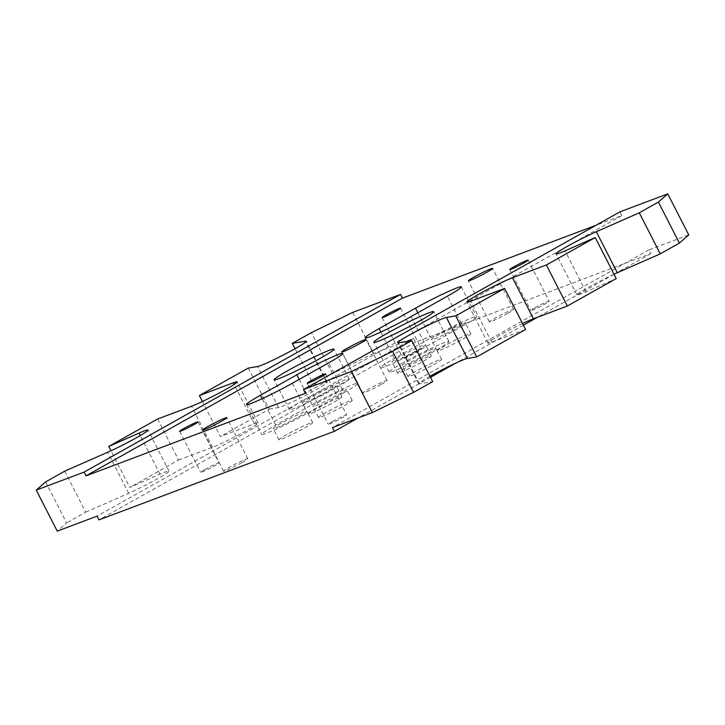 <?xml version="1.0" encoding="UTF-8"?>
<svg xmlns="http://www.w3.org/2000/svg" width="725" height="725" viewBox="0 0 725 725"><rect width="100%" height="100%" fill="white"/><g stroke="black" fill="none" stroke-linecap="round" stroke-linejoin="round"><path stroke-width="0.54" stroke-dasharray="3.62 2.72" d="M381.368 384.313A13.612 0.906 -27.1 0 0 387.023 380.543A13.612 0.906 -27.1 0 0 380.589 382.963A13.612 0.906 -27.1 0 0 368.445 389.18A13.612 0.906 -27.1 0 0 362.79 392.95A13.612 0.906 -27.1 0 0 369.224 390.53A13.612 0.906 -27.1 0 0 381.368 384.313M242.132 462.496A13.612 0.906 -27.1 0 0 247.787 458.735A13.612 0.906 -27.1 0 0 241.352 461.145A13.612 0.906 -27.1 0 0 229.209 467.362A13.612 0.906 -27.1 0 0 223.554 471.132A13.612 0.906 -27.1 0 0 229.997 468.722A13.612 0.906 -27.1 0 0 242.132 462.496M507.953 313.236A13.612 0.906 -27.1 0 0 513.599 309.466A13.612 0.906 -27.1 0 0 507.165 311.877A13.612 0.906 -27.1 0 0 495.021 318.094A13.612 0.906 -27.1 0 0 489.366 321.864A13.612 0.906 -27.1 0 0 495.809 319.453A13.612 0.906 -27.1 0 0 507.953 313.236M462.659 326.014A33.595 2.229 -27.1 0 0 476.615 316.716A33.595 2.229 -27.1 0 0 460.719 322.679A33.595 2.229 -27.1 0 0 430.759 338.022L394.364 358.458A33.595 2.229 -27.1 0 0 380.417 367.756A33.595 2.229 -27.1 0 0 396.303 361.793A33.595 2.229 -27.1 0 0 426.273 346.45L462.659 326.014L447.388 296.181M439.314 334.506A18.895 1.251 -27.1 0 0 431.466 339.735A18.895 1.251 -27.1 0 0 448.866 332.249A18.895 1.251 -27.1 0 0 465.115 322.525A18.895 1.251 -27.1 0 0 456.17 325.878A18.895 1.251 -27.1 0 0 439.314 334.506M399.765 356.718A18.895 1.251 -27.1 0 0 391.917 361.947A18.895 1.251 -27.1 0 0 409.308 354.462A18.895 1.251 -27.1 0 0 425.557 344.737A18.895 1.251 -27.1 0 0 416.621 348.091A18.895 1.251 -27.1 0 0 399.765 356.718M343.994 392.651A33.595 2.229 -27.1 0 0 357.951 383.353A33.595 2.229 -27.1 0 0 342.055 389.316A33.595 2.229 -27.1 0 0 312.094 404.659L275.699 425.095A33.595 2.229 -27.1 0 0 261.743 434.393A33.595 2.229 -27.1 0 0 277.639 428.43A33.595 2.229 -27.1 0 0 307.608 413.087L343.994 392.651L328.724 362.817M320.649 401.142A18.895 1.251 -27.1 0 0 312.801 406.372A18.895 1.251 -27.1 0 0 330.192 398.886A18.895 1.251 -27.1 0 0 346.45 389.162A18.895 1.251 -27.1 0 0 337.506 392.515A18.895 1.251 -27.1 0 0 320.649 401.142M281.101 423.355A18.895 1.251 -27.1 0 0 273.243 428.584A18.895 1.251 -27.1 0 0 290.643 421.098A18.895 1.251 -27.1 0 0 306.892 411.374A18.895 1.251 -27.1 0 0 297.948 414.727A18.895 1.251 -27.1 0 0 281.101 423.355M405.493 367.91A18.895 1.251 -27.1 0 0 397.644 373.139A18.895 1.251 -27.1 0 0 406.58 369.786A18.895 1.251 -27.1 0 0 423.436 361.159A18.895 1.251 -27.1 0 0 431.284 355.921A18.895 1.251 -27.1 0 0 422.34 359.283A18.895 1.251 -27.1 0 0 405.493 367.91M286.819 434.547A18.895 1.251 -27.1 0 0 278.971 439.776A18.895 1.251 -27.1 0 0 287.916 436.423A18.895 1.251 -27.1 0 0 304.772 427.795A18.895 1.251 -27.1 0 0 312.62 422.557A18.895 1.251 -27.1 0 0 303.675 425.919A18.895 1.251 -27.1 0 0 286.819 434.547M326.377 412.335A18.895 1.251 -27.1 0 0 318.529 417.564A18.895 1.251 -27.1 0 0 327.473 414.211A18.895 1.251 -27.1 0 0 344.321 405.583A18.895 1.251 -27.1 0 0 352.169 400.345A18.895 1.251 -27.1 0 0 343.233 403.707A18.895 1.251 -27.1 0 0 326.377 412.335M445.041 345.698A18.895 1.251 -27.1 0 0 437.193 350.927A18.895 1.251 -27.1 0 0 446.138 347.574A18.895 1.251 -27.1 0 0 462.994 338.947A18.895 1.251 -27.1 0 0 470.842 333.708A18.895 1.251 -27.1 0 0 461.897 337.062A18.895 1.251 -27.1 0 0 445.041 345.698M352.694 312.412L373.692 353.438L413.567 338.43L415.479 342.164L650.778 253.623L648.866 249.898L688.75 234.891M619.893 211.872L621.805 215.597L595.887 225.348M614.021 274.24A27.713 1.84 -27.1 0 0 588.963 287.009A27.713 1.84 -27.1 0 0 576.991 294.939A27.713 1.84 -27.1 0 0 586.008 291.876L616.232 278.572M522.562 323.531A27.713 1.84 -27.1 0 0 487.907 343.115A27.713 1.84 -27.1 0 0 491.695 342.218L525.598 329.467M429.961 376.293A27.713 1.84 -27.1 0 0 418.769 383.797A27.713 1.84 -27.1 0 0 419.467 383.86L432.698 381.631M648.866 249.898L332.422 427.596M45.612 481.898L66.609 522.924L57.248 531.135M64.733 471.159L85.731 512.185L66.609 522.924M85.731 512.185L128.678 493.272A27.713 1.84 -27.1 0 0 155.268 479.995A27.713 1.84 -27.1 0 0 169.007 471.087A27.713 1.84 -27.1 0 0 159.98 474.15L129.766 487.463L110.979 450.76M157.633 418.987L178.631 460.022L129.766 487.463M178.631 460.022L212.525 447.262A27.713 1.84 -27.1 0 0 240.664 433.822A27.713 1.84 -27.1 0 0 258.082 422.911A27.713 1.84 -27.1 0 0 254.303 423.808L220.4 436.559L202.438 401.469M248.276 368.092L269.265 409.118L220.4 436.559M269.265 409.118L278.581 407.55A27.713 1.84 -27.1 0 0 305.932 395.188A27.713 1.84 -27.1 0 0 327.229 382.238A27.713 1.84 -27.1 0 0 326.531 382.166L313.3 384.395L295.039 348.707M373.692 353.438L332.422 373.656L313.3 384.395M413.567 338.43L97.123 516.127M332.422 373.656L311.424 332.63M403.082 362.799A33.595 2.229 -27.1 0 0 389.126 372.097A33.595 2.229 -27.1 0 0 420.047 358.784A33.595 2.229 -27.1 0 0 448.938 341.493A33.595 2.229 -27.1 0 0 433.042 347.456A33.595 2.229 -27.1 0 0 403.082 362.799M428.004 353.419A18.895 1.251 -27.1 0 0 435.852 348.19A18.895 1.251 -27.1 0 0 418.461 355.685A18.895 1.251 -27.1 0 0 402.212 365.409A18.895 1.251 -27.1 0 0 411.147 362.047A18.895 1.251 -27.1 0 0 428.004 353.419M433.731 364.612A18.895 1.251 -27.1 0 0 441.579 359.382A18.895 1.251 -27.1 0 0 424.188 366.868A18.895 1.251 -27.1 0 0 407.939 376.592A18.895 1.251 -27.1 0 0 416.875 373.239A18.895 1.251 -27.1 0 0 433.731 364.612M303.376 400.318A33.595 2.229 -27.1 0 0 289.42 409.616A33.595 2.229 -27.1 0 0 320.341 396.294A33.595 2.229 -27.1 0 0 349.233 379.012A33.595 2.229 -27.1 0 0 333.337 384.975A33.595 2.229 -27.1 0 0 303.376 400.318M328.298 390.938A18.895 1.251 -27.1 0 0 336.146 385.7A18.895 1.251 -27.1 0 0 318.755 393.195A18.895 1.251 -27.1 0 0 302.506 402.919A18.895 1.251 -27.1 0 0 311.451 399.566A18.895 1.251 -27.1 0 0 328.298 390.938M334.026 402.121A18.895 1.251 -27.1 0 0 341.874 396.892A18.895 1.251 -27.1 0 0 324.483 404.387A18.895 1.251 -27.1 0 0 308.234 414.111A18.895 1.251 -27.1 0 0 317.178 410.758A18.895 1.251 -27.1 0 0 334.026 402.121M407.459 355.739A10.322 0.689 -27.1 0 0 403.163 358.594A10.322 0.689 -27.1 0 0 412.67 354.498A10.322 0.689 -27.1 0 0 421.551 349.187A10.322 0.689 -27.1 0 0 416.667 351.018A10.322 0.689 -27.1 0 0 407.459 355.739M332.548 421.442A10.322 0.689 -27.1 0 0 328.262 424.306A10.322 0.689 -27.1 0 0 337.768 420.21A10.322 0.689 -27.1 0 0 346.65 414.899A10.322 0.689 -27.1 0 0 341.765 416.73A10.322 0.689 -27.1 0 0 332.548 421.442M535.077 307.717A10.322 0.689 -27.1 0 0 530.791 310.572A10.322 0.689 -27.1 0 0 540.288 306.485A10.322 0.689 -27.1 0 0 549.169 301.165A10.322 0.689 -27.1 0 0 544.285 303.005A10.322 0.689 -27.1 0 0 535.077 307.717M204.93 469.465A10.322 0.689 -27.1 0 0 200.644 472.319A10.322 0.689 -27.1 0 0 210.15 468.223A10.322 0.689 -27.1 0 0 219.023 462.913A10.322 0.689 -27.1 0 0 214.138 464.743A10.322 0.689 -27.1 0 0 204.93 469.465M650.778 253.623L614.274 274.132M614.03 274.258L537.452 317.269M523.396 325.163L456.052 362.98M430.496 377.326L358.34 417.845M621.805 215.597L305.361 393.303M415.479 342.164L99.035 519.861M417.836 312.774L430.759 338.022M411.002 316.608L426.273 346.45M394.364 358.458L380.852 332.041M299.171 379.411L312.094 404.659M292.338 383.253L307.608 413.087M275.699 425.095L262.178 398.678M212.525 447.262L191.536 406.236M254.303 423.808L234.148 384.431M586.008 291.876L565.02 250.85M159.98 474.15L140.251 435.58M128.678 493.272L107.69 452.246M326.531 382.166L305.877 341.81M278.581 407.55L257.583 366.524M419.467 383.86L398.469 342.834M491.695 342.218L470.697 301.192M387.023 380.543L366.034 339.517M362.79 392.95L341.792 351.915M247.787 458.735L226.798 417.7M223.554 471.132L202.556 430.106M513.599 309.466L492.61 268.431M489.366 321.864L468.368 280.838M461.345 286.873L476.615 316.716M365.146 337.913L380.417 367.756M342.68 353.51L357.951 383.353M246.473 404.559L261.743 434.393M431.284 355.921L425.557 344.737M397.644 373.139L391.917 361.947M312.62 422.557L306.892 411.374M278.971 439.776L273.243 428.584M352.169 400.345L346.45 389.162M318.529 417.564L312.801 406.372M470.842 333.708L465.115 322.525M437.193 350.927L431.466 339.735M448.938 341.493L433.668 311.65M389.126 372.097L373.855 342.263M441.579 359.382L435.852 348.19M407.939 376.592L402.212 365.409M349.233 379.012L333.962 349.169M289.42 409.616L274.15 379.773M341.874 396.892L336.146 385.7M308.234 414.111L302.506 402.919M258.082 422.911L237.093 381.885M576.991 294.939L555.993 253.913M169.007 471.087L148.009 430.061M327.229 382.238L306.231 341.203M418.769 383.797L397.771 342.762M487.907 343.115L466.918 302.089M382.175 317.568L403.163 358.594M400.553 308.161L421.551 349.187M307.264 383.271L328.262 424.306M325.652 373.864L346.65 414.899M509.793 269.546L530.791 310.572M528.172 260.139L549.169 301.165M179.646 431.293L200.644 472.319M198.034 421.887L219.023 462.913"/><path stroke-width="1.09" d="M347.447 348.145A13.612 0.906 152.9 0 1 359.591 341.928A13.612 0.906 152.9 0 1 366.034 339.517A13.612 0.906 152.9 0 1 354.326 346.523A13.612 0.906 152.9 0 1 341.792 351.915A13.612 0.906 152.9 0 1 347.447 348.145M208.211 426.336A13.612 0.906 152.9 0 1 220.355 420.119A13.612 0.906 152.9 0 1 226.798 417.7A13.612 0.906 152.9 0 1 215.089 424.705A13.612 0.906 152.9 0 1 202.556 430.106A13.612 0.906 152.9 0 1 208.211 426.336M474.023 277.068A13.612 0.906 152.9 0 1 486.167 270.851A13.612 0.906 152.9 0 1 492.61 268.431A13.612 0.906 152.9 0 1 480.902 275.437A13.612 0.906 152.9 0 1 468.368 280.838A13.612 0.906 152.9 0 1 474.023 277.068M380.852 332.041L379.093 328.615A33.595 2.229 -27.1 0 0 365.146 337.913A33.595 2.229 -27.1 0 0 381.042 331.95A33.595 2.229 -27.1 0 0 411.002 316.608L447.388 296.181A33.595 2.229 -27.1 0 0 461.345 286.873A33.595 2.229 -27.1 0 0 445.449 292.837A33.595 2.229 -27.1 0 0 415.488 308.179L417.836 312.774M262.178 398.678L260.429 395.252A33.595 2.229 -27.1 0 0 246.473 404.559A33.595 2.229 -27.1 0 0 262.368 398.587A33.595 2.229 -27.1 0 0 292.338 383.253L328.724 362.817A33.595 2.229 -27.1 0 0 342.68 353.51A33.595 2.229 -27.1 0 0 326.785 359.473A33.595 2.229 -27.1 0 0 296.824 374.816L299.171 379.411M260.429 395.252L296.824 374.816M379.093 328.615L415.488 308.179M667.752 193.865L658.391 202.076L679.388 243.102L688.75 234.891L667.752 193.865L619.893 211.872L303.458 389.57L351.308 371.562L372.306 412.588L413.576 392.37L392.578 351.344L351.308 371.562M595.887 225.348L402.457 298.129L400.553 294.404L352.694 312.412L311.424 332.63L292.302 343.369L305.533 341.14A27.713 1.84 152.9 0 1 306.231 341.203A27.713 1.84 152.9 0 1 284.934 354.153A27.713 1.84 152.9 0 1 257.583 366.524L248.276 368.092L199.402 395.533L233.305 382.782A27.713 1.84 152.9 0 1 237.093 381.885A27.713 1.84 152.9 0 1 219.666 392.787A27.713 1.84 152.9 0 1 191.536 406.236L157.633 418.987L108.768 446.428L138.992 433.124A27.713 1.84 152.9 0 1 148.009 430.061A27.713 1.84 152.9 0 1 134.27 438.969A27.713 1.84 152.9 0 1 107.69 452.246L64.733 471.159L45.612 481.898L36.25 490.109L84.109 472.102L86.012 475.836L305.361 393.303L303.458 389.57M679.388 243.102L660.267 253.841L617.31 272.754A27.713 1.84 -27.1 0 0 614.021 274.24M617.31 272.754L596.322 231.728A27.713 1.84 152.9 0 0 569.732 245.005A27.713 1.84 152.9 0 0 555.993 253.913A27.713 1.84 152.9 0 0 565.02 250.85L595.234 237.537L616.232 278.572L567.367 306.013L533.464 318.764A27.713 1.84 -27.1 0 0 522.562 323.531M533.464 318.764L512.475 277.738A27.713 1.84 152.9 0 0 484.336 291.178A27.713 1.84 152.9 0 0 466.918 302.089A27.713 1.84 152.9 0 0 470.697 301.192L504.6 288.441L525.598 329.467L476.724 356.908L467.417 358.476A27.713 1.84 -27.1 0 0 429.961 376.293M392.578 351.344L411.7 340.605L432.698 381.631L413.576 392.37M372.306 412.588L332.422 427.596L334.334 431.33L99.035 519.861L97.123 516.127L57.248 531.135L36.25 490.109M295.039 348.707L292.302 343.369M387.812 332.956A33.595 2.229 152.9 0 1 417.772 317.623A33.595 2.229 152.9 0 1 433.668 311.65A33.595 2.229 152.9 0 1 404.777 328.942A33.595 2.229 152.9 0 1 373.855 342.263A33.595 2.229 152.9 0 1 387.812 332.956M288.106 370.475A33.595 2.229 152.9 0 1 318.067 355.132A33.595 2.229 152.9 0 1 333.962 349.169A33.595 2.229 152.9 0 1 305.071 366.451A33.595 2.229 152.9 0 1 274.15 379.773A33.595 2.229 152.9 0 1 288.106 370.475M202.438 401.469L199.402 395.533M596.322 231.728L639.269 212.815L660.267 253.841M110.979 450.76L108.768 446.428M411.7 340.605L398.469 342.834A27.713 1.84 152.9 0 1 397.771 342.762A27.713 1.84 152.9 0 1 419.068 329.812A27.713 1.84 152.9 0 1 446.419 317.45L455.735 315.882L476.724 356.908M512.475 277.738L546.369 264.978L567.367 306.013M504.6 288.441L455.735 315.882M595.234 237.537L546.369 264.978M658.391 202.076L639.269 212.815M396.267 311.016A10.322 0.689 152.9 0 1 387.059 315.728A10.322 0.689 152.9 0 1 382.175 317.568A10.322 0.689 152.9 0 1 386.461 314.704A10.322 0.689 152.9 0 1 395.669 309.992A10.322 0.689 152.9 0 1 400.553 308.161A10.322 0.689 152.9 0 1 396.267 311.016M321.365 376.728A10.322 0.689 152.9 0 1 312.149 381.441A10.322 0.689 152.9 0 1 307.264 383.271A10.322 0.689 152.9 0 1 311.56 380.417A10.322 0.689 152.9 0 1 320.767 375.695A10.322 0.689 152.9 0 1 325.652 373.864A10.322 0.689 152.9 0 1 321.365 376.728M523.885 262.994A10.322 0.689 152.9 0 1 514.678 267.715A10.322 0.689 152.9 0 1 509.793 269.546A10.322 0.689 152.9 0 1 514.079 266.691A10.322 0.689 152.9 0 1 523.287 261.97A10.322 0.689 152.9 0 1 528.172 260.139A10.322 0.689 152.9 0 1 523.885 262.994M193.738 424.741A10.322 0.689 152.9 0 1 184.531 429.463A10.322 0.689 152.9 0 1 179.646 431.293A10.322 0.689 152.9 0 1 183.933 428.43A10.322 0.689 152.9 0 1 193.149 423.717A10.322 0.689 152.9 0 1 198.034 421.887A10.322 0.689 152.9 0 1 193.738 424.741M537.452 317.269L523.396 325.163M456.052 362.98L430.496 377.326M358.34 417.845L334.334 431.33M400.553 294.404L84.109 472.102M402.457 298.129L86.012 475.836M234.148 384.431L233.305 382.782M140.251 435.58L138.992 433.124M305.877 341.81L305.533 341.14M467.417 358.476L446.419 317.45"/></g></svg>
